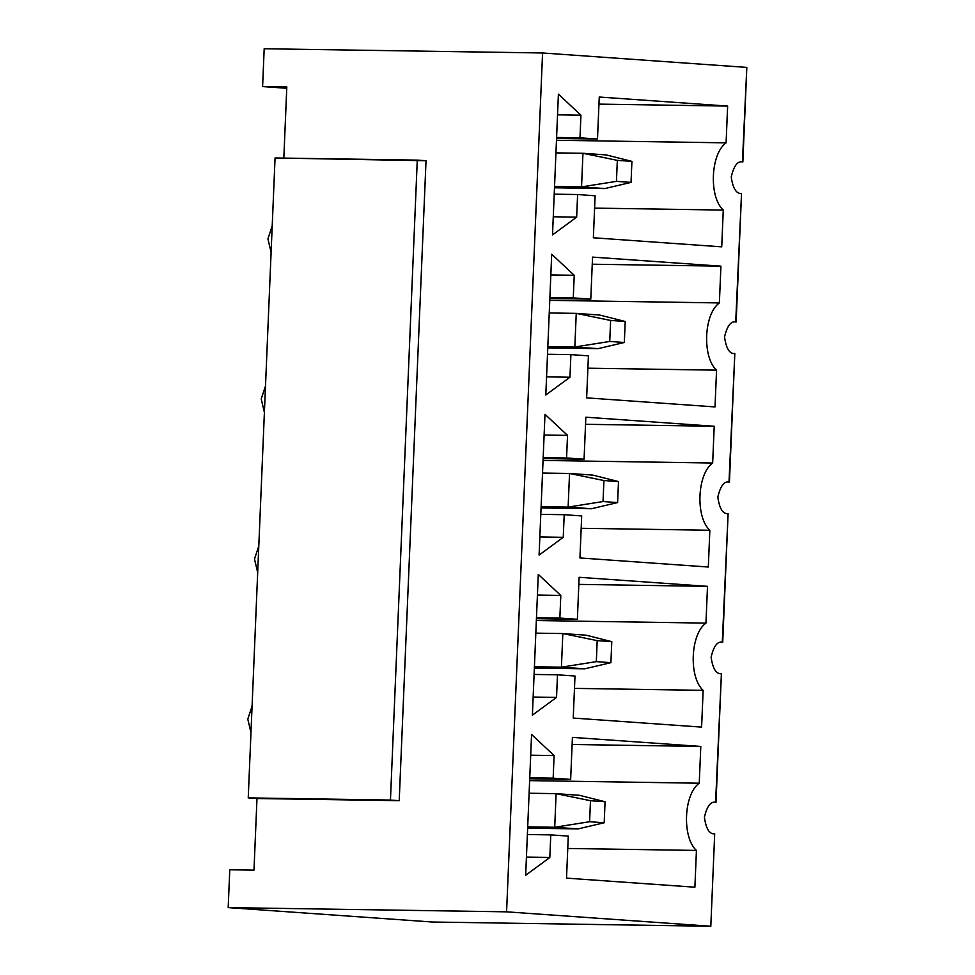 <?xml version="1.0" encoding="UTF-8"?>
<svg xmlns="http://www.w3.org/2000/svg" width="975" height="975" viewBox="0 0 975 975"><rect width="100%" height="100%" fill="white"/><g stroke="black" fill="none" stroke-linecap="round" stroke-linejoin="round"><path stroke-width="1.46" d="M527.646 828.141L578.053 828.908L554.714 827.263L527.707 826.849L554.714 827.263L556.116 793.65L579.455 795.295L556.116 793.65L529.108 793.236L556.116 793.65L590.484 800.719L589.607 821.73L604.195 822.754L605.073 801.743L590.484 800.719L605.073 801.743L579.455 795.295L605.073 801.743L604.195 822.754L578.053 828.908L527.646 828.141M590.484 800.719L556.116 793.65L554.714 827.263L589.607 821.73L590.484 800.719M589.607 821.73L554.714 827.263L578.053 828.908L604.195 822.754L589.607 821.73M534.361 668.046L584.756 668.813L561.417 667.168L534.41 666.754L561.417 667.168L562.831 633.555L586.17 635.2L562.831 633.555L535.823 633.141L562.831 633.555L597.2 640.624L596.322 661.635L610.911 662.671L611.788 641.66L597.2 640.624L611.788 641.66L586.17 635.2L611.788 641.66L610.911 662.671L584.756 668.813L534.361 668.046M597.2 640.624L562.831 633.555L561.417 667.168L596.322 661.635L597.2 640.624M596.322 661.635L561.417 667.168L584.756 668.813L610.911 662.671L596.322 661.635M541.064 507.963L591.472 508.731L568.133 507.085L541.125 506.671L568.133 507.085L569.534 473.46L592.873 475.117L569.534 473.46L542.527 473.058L569.534 473.46L603.915 480.541L603.025 501.552L617.614 502.576L618.491 481.565L603.915 480.541L618.491 481.565L592.873 475.117L618.491 481.565L617.614 502.576L591.472 508.731L541.064 507.963M603.915 480.541L569.534 473.46L568.133 507.085L603.025 501.552L603.915 480.541M603.025 501.552L568.133 507.085L591.472 508.731L617.614 502.576L603.025 501.552M547.779 347.868L598.175 348.636L574.836 346.99L547.828 346.576L574.836 346.99L576.249 313.377L599.588 315.023L576.249 313.377L549.242 312.963L576.249 313.377L610.618 320.446L609.741 341.457L624.329 342.481L625.207 321.482L610.618 320.446L625.207 321.482L599.588 315.023L625.207 321.482L624.329 342.481L598.175 348.636L547.779 347.868M610.618 320.446L576.249 313.377L574.836 346.99L609.741 341.457L610.618 320.446M609.741 341.457L574.836 346.99L598.175 348.636L624.329 342.481L609.741 341.457M554.482 187.785L604.89 188.553L581.551 186.895L554.543 186.493L581.551 186.895L582.952 153.282L606.292 154.928L582.952 153.282L555.945 152.88L582.952 153.282L617.333 160.363L616.444 181.362L631.032 182.398L631.922 161.387L617.333 160.363L631.922 161.387L606.292 154.928L631.922 161.387L631.032 182.398L604.89 188.553L554.482 187.785M617.333 160.363L582.952 153.282L581.551 186.895L616.444 181.362L617.333 160.363M616.444 181.362L581.551 186.895L604.89 188.553L631.032 182.398L616.444 181.362M253.988 870.151L256.986 798.513L248.235 797.891L275.06 157.962L426.026 160.741L399.214 800.682L248.235 797.891L399.214 800.682L256.986 798.513L253.988 870.151L229.771 869.785L228.187 907.603L229.771 869.785L253.988 870.151M283.81 158.572L286.808 86.933L283.81 158.572M736.137 322.03C731.006 320.763 727.131 325.76 724.535 337.009C726.18 348.562 729.605 354.071 734.821 353.547C729.605 354.071 726.18 348.562 724.535 337.009C727.131 325.76 731.006 320.763 736.137 322.03L741.524 193.452C736.32 193.976 732.883 188.467 731.25 176.926C733.846 165.677 737.709 160.68 742.852 161.935C737.709 160.68 733.846 165.677 731.25 176.926C732.883 188.467 736.32 193.976 741.524 193.452L735.711 322.006M729.422 482.113C724.291 480.858 720.428 485.855 717.832 497.104C719.465 508.658 722.902 514.166 728.106 513.63C722.902 514.166 719.465 508.658 717.832 497.104C720.428 485.855 724.291 480.858 729.422 482.113L734.821 353.547L729.007 482.101M722.719 642.208C717.588 640.941 713.712 645.938 711.116 657.187C712.762 668.74 716.186 674.249 721.402 673.725C716.186 674.249 712.762 668.74 711.116 657.187C713.712 645.938 717.588 640.941 722.719 642.208L728.106 513.63L722.292 642.184M716.003 802.291C710.872 801.036 707.009 806.033 704.401 817.282C706.046 828.835 709.471 834.344 714.687 833.808C709.471 834.344 706.046 828.835 704.401 817.282C707.009 806.033 710.872 801.036 716.003 802.291L721.402 673.725L715.589 802.279M742.852 161.935L746.813 67.397L742.426 161.923M286.76 88.274L262.604 86.568L264.188 48.75L262.604 86.568L286.808 86.933L262.604 86.568L286.76 88.274M417.276 160.119L275.06 157.962L248.235 797.891L390.451 800.061L417.276 160.119L390.451 800.061L399.214 800.682L426.026 160.741L417.276 160.119M746.813 67.397L542.575 52.979L506.586 911.832L710.812 926.25L714.687 833.808L710.812 926.25L432.425 922.021L228.187 907.603L506.586 911.832L542.575 52.979L264.188 48.75L542.575 52.979L746.813 67.397M700.793 746.436L699.246 783.205C683.694 794.186 681.891 837.33 696.43 850.432L694.895 887.201L566.524 878.134L568.279 836.123L550.778 834.88L549.827 857.5L525.671 875.257L531.57 734.492L554.105 755.552L553.154 778.16L570.655 779.391L572.423 737.38L700.793 746.436L572.118 744.486L700.793 746.436L572.423 737.38L570.655 779.391L529.717 778.769L570.655 779.391L553.154 778.16L554.105 755.552L531.57 734.492L525.671 875.257L549.827 857.5L526.427 857.135L549.827 857.5L550.778 834.88L568.279 836.123L566.524 878.134L694.895 887.201L696.43 850.432L567.767 848.469L696.43 850.432C681.891 837.33 683.694 794.186 699.246 783.205L700.793 746.436M707.497 586.353L705.961 623.11C690.41 634.091 688.606 677.235 703.146 690.349L701.598 727.106L573.227 718.051L574.994 676.028L557.481 674.797L556.542 697.405L532.387 715.162L538.285 574.409L560.808 595.457L559.857 618.077L577.371 619.308L579.126 577.285L707.497 586.353L578.833 584.391L707.497 586.353L579.126 577.285L577.371 619.308L536.433 618.686L577.371 619.308L559.857 618.077L560.808 595.457L538.285 574.409L532.387 715.162L556.542 697.405L533.142 697.052L556.542 697.405L557.481 674.797L574.994 676.028L573.227 718.051L701.598 727.106L703.146 690.349L574.47 688.387L703.146 690.349C688.606 677.235 690.41 634.091 705.961 623.11L707.497 586.353M714.212 426.258L712.664 463.028C697.125 474.008 695.309 517.152 709.849 530.254L708.313 567.023L579.942 557.956L581.697 515.946L564.196 514.702L563.245 537.322L539.09 555.08L544.988 414.314L567.523 435.374L566.572 457.982L584.074 459.213L585.841 417.202L714.212 426.258L585.536 424.296L714.212 426.258L585.841 417.202L584.074 459.213L543.136 458.591L584.074 459.213L566.572 457.982L567.523 435.374L544.988 414.314L539.09 555.08L563.245 537.322L539.857 536.957L563.245 537.322L564.196 514.702L581.697 515.946L579.942 557.956L708.313 567.023L709.849 530.254L581.185 528.292L709.849 530.254C695.309 517.152 697.125 474.008 712.664 463.028L714.212 426.258M720.915 266.163L719.379 302.933C703.828 313.913 702.024 357.057 716.564 370.159L715.016 406.928L586.645 397.873L588.413 355.851L570.899 354.62L569.961 377.227L545.805 394.985L551.704 254.231L574.226 275.279L573.276 297.887L590.789 299.13L592.544 257.108L720.915 266.163L592.252 264.213L720.915 266.163L592.544 257.108L590.789 299.13L549.851 298.508L590.789 299.13L573.276 297.887L574.226 275.279L551.704 254.231L545.805 394.985L569.961 377.227L546.561 376.874L569.961 377.227L570.899 354.62L588.413 355.851L586.645 397.873L715.016 406.928L716.564 370.159L587.888 368.209L716.564 370.159C702.024 357.057 703.828 313.913 719.379 302.933L720.915 266.163M727.63 106.08L726.095 142.85C710.543 153.831 708.727 196.962 723.267 210.076L721.732 246.846L593.361 237.778L595.116 195.768L577.614 194.525L576.664 217.132L552.508 234.902L558.407 94.136L580.942 115.196L579.991 137.804L597.492 139.035L599.259 97.025L727.63 106.08L598.955 104.118L727.63 106.08L599.259 97.025L597.492 139.035L556.554 138.413L597.492 139.035L579.991 137.804L580.942 115.196L558.407 94.136L552.508 234.902L576.664 217.132L553.276 216.779L576.664 217.132L577.614 194.525L595.116 195.768L593.361 237.778L721.732 246.846L723.267 210.076L594.604 208.114L723.267 210.076C708.727 196.962 710.543 153.831 726.095 142.85L727.63 106.08M556.481 140.266L726.095 142.85L556.481 140.266M549.766 300.349L719.379 302.933L549.766 300.349M543.063 460.444L712.664 463.028L543.063 460.444M536.347 620.539L705.961 623.11L536.347 620.539M529.644 780.622L699.246 783.205L529.644 780.622M432.425 922.021L710.812 926.25L506.586 911.832L228.187 907.603L432.425 922.021M530.705 755.198L554.105 755.552L530.705 755.198M529.754 777.806L553.154 778.16L529.754 777.806M527.378 834.527L550.778 834.88L527.378 834.527M537.42 595.103L560.808 595.457L537.42 595.103M536.469 617.711L559.857 618.077L536.469 617.711M534.093 674.444L557.481 674.797L534.093 674.444M544.123 435.021L567.523 435.374L544.123 435.021M543.173 457.628L566.572 457.982L543.173 457.628M540.796 514.349L564.196 514.702L540.796 514.349M550.838 274.926L574.226 275.279L550.838 274.926M549.888 297.533L573.276 297.887L549.888 297.533M547.511 354.266L570.899 354.62L547.511 354.266M557.542 114.831L580.942 115.196L557.542 114.831M556.591 137.451L579.991 137.804L556.591 137.451M554.214 194.171L577.614 194.525L554.214 194.171M252.074 706.193L247.796 719.136L250.965 732.603L247.796 719.136L252.074 706.193M258.789 546.11L254.499 559.041L257.68 572.508L254.499 559.041L258.789 546.11M265.493 386.015L261.215 398.958L264.396 412.425L261.215 398.958L265.493 386.015M272.208 225.932L267.93 238.863L271.099 252.33L267.93 238.863L272.208 225.932"/></g></svg>

